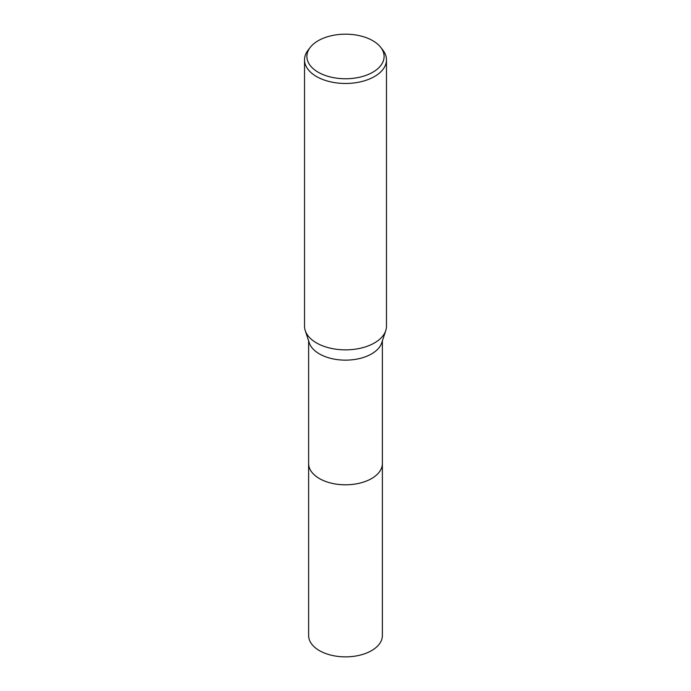<?xml version="1.0" encoding="UTF-8"?>
<svg xmlns="http://www.w3.org/2000/svg" width="691" height="691" viewBox="0 0 691 691"><rect width="100%" height="100%" fill="white"/><g stroke="black" fill="none" stroke-linecap="round" stroke-linejoin="round"><path stroke-width="1.04" d="M382.373 463.151A36.882 21.291 180 0 1 382.382 463.506A36.873 21.291 180 0 1 371.577 478.561A36.873 21.291 180 0 1 331.386 483.173A36.873 21.291 180 0 1 308.627 463.506A36.882 21.291 180 0 1 308.627 463.151M382.373 463.255A36.882 21.291 180 0 1 371.577 478.561A36.882 21.291 180 0 1 331.188 483.13A36.882 21.291 180 0 1 308.627 463.255M380.741 47.368L382.9 50.158A40.976 23.658 180 0 1 386.476 59.815L386.476 326.212A40.976 23.658 180 0 1 385.751 330.635L381.726 342.84A36.873 21.291 180 0 1 371.577 353.913A36.873 21.291 180 0 1 334.651 359.199A36.873 21.291 180 0 1 309.274 342.84L305.249 330.635A40.976 23.658 180 0 1 304.524 326.212L304.524 59.815A40.976 23.658 180 0 1 308.1 50.158L310.259 47.368A38.61 22.293 180 0 1 318.197 40.709A38.61 22.293 180 0 1 380.741 47.368A38.61 22.293 180 0 1 372.803 72.227A38.61 22.293 180 0 1 323.604 74.827A38.61 22.293 180 0 1 310.259 47.368M385.751 330.635A40.976 23.658 180 0 1 374.47 342.935A40.976 23.658 180 0 1 333.442 348.817A40.976 23.658 180 0 1 305.249 330.635M386.476 59.815A40.976 23.658 180 0 1 374.47 76.546A40.976 23.658 180 0 1 329.823 81.668A40.976 23.658 180 0 1 304.524 59.815M308.618 463.506A36.882 21.291 180 0 0 319.423 478.569A36.882 21.291 180 0 0 359.614 483.182A36.882 21.291 180 0 0 382.382 463.506L382.373 635.573A36.873 21.291 180 0 1 359.614 655.241A36.873 21.291 180 0 1 319.423 650.62A36.873 21.291 180 0 1 308.627 635.573L308.627 340.862M382.373 463.506L382.373 340.862"/></g></svg>
